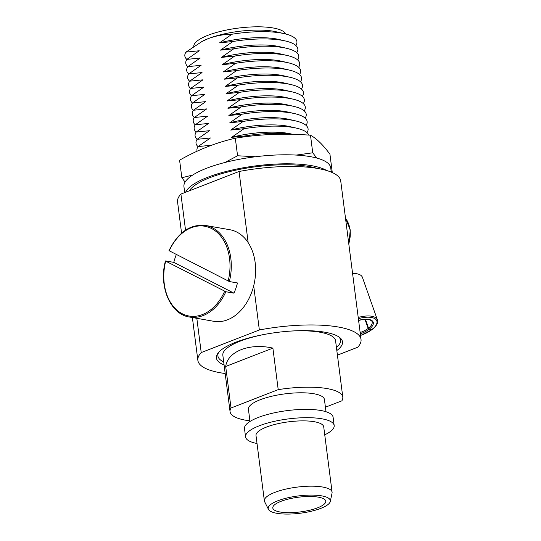 <?xml version="1.0" encoding="UTF-8"?>
<svg xmlns="http://www.w3.org/2000/svg" width="541" height="541" viewBox="0 0 541 541"><rect width="100%" height="100%" fill="white"/><g stroke="black" fill="none" stroke-linecap="round" stroke-linejoin="round"><path stroke-width="0.81" d="M295.832 45.451A56.494 15.696 172.7 0 0 284.559 33.725L276.228 31.791A46.485 12.916 172.7 0 0 273.57 31.256A46.485 12.916 172.7 0 0 208.339 38.58A46.485 12.916 172.7 0 0 202.381 41.251L185.942 52.119L199.244 50.759L186.875 59.388A56.494 15.696 172.7 0 0 187.788 66.678M284.559 33.725A56.494 15.696 172.7 0 0 281.334 33.075A56.494 15.696 172.7 0 0 231.92 34.245C224.082 34.239 216.224 35.686 208.339 38.58L201.671 41.623M296.759 52.72A56.494 15.696 172.7 0 0 285.486 40.994L278.919 39.466A48.595 13.505 172.7 0 0 276.14 38.905A48.595 13.505 172.7 0 0 219.551 42.867L231.92 34.245M285.486 40.994A56.494 15.696 172.7 0 0 282.26 40.338A56.494 15.696 172.7 0 0 232.853 41.515L219.551 42.867M297.692 59.983A56.494 15.696 172.7 0 0 286.419 48.257L279.846 46.736A48.595 13.505 172.7 0 0 277.073 46.168A48.595 13.505 172.7 0 0 220.478 50.137L232.853 41.515M286.419 48.257A56.494 15.696 172.7 0 0 283.193 47.608A56.494 15.696 172.7 0 0 233.786 48.778L220.478 50.137M298.625 67.253A56.494 15.696 172.7 0 0 287.352 55.527L280.779 53.999A48.595 13.505 172.7 0 0 278.006 53.437A48.595 13.505 172.7 0 0 221.411 57.4L233.786 48.778M287.352 55.527A56.494 15.696 172.7 0 0 284.126 54.871A56.494 15.696 172.7 0 0 234.713 56.048L221.411 57.4M299.552 74.516A56.494 15.696 172.7 0 0 288.279 62.79L281.712 61.268A48.595 13.505 172.7 0 0 278.933 60.7A48.595 13.505 172.7 0 0 222.344 64.67L234.713 56.048M288.279 62.79A56.494 15.696 172.7 0 0 285.053 62.141A56.494 15.696 172.7 0 0 235.646 63.311L222.344 64.67M300.485 81.786A56.494 15.696 172.7 0 0 289.212 70.059L282.639 68.531A48.595 13.505 172.7 0 0 279.866 67.97A48.595 13.505 172.7 0 0 223.271 71.933L235.646 63.311M289.212 70.059A56.494 15.696 172.7 0 0 285.986 69.404A56.494 15.696 172.7 0 0 236.573 70.58L223.271 71.933M301.418 89.049A56.494 15.696 172.7 0 0 290.145 77.322L283.572 75.801A48.595 13.505 172.7 0 0 280.799 75.24A48.595 13.505 172.7 0 0 224.204 79.202L236.573 70.58M290.145 77.322A56.494 15.696 172.7 0 0 286.919 76.673A56.494 15.696 172.7 0 0 237.506 77.843L224.204 79.202M302.345 96.318A56.494 15.696 172.7 0 0 291.072 84.592L284.505 83.064A48.595 13.505 172.7 0 0 281.726 82.502A48.595 13.505 172.7 0 0 225.13 86.465L237.506 77.843M291.072 84.592A56.494 15.696 172.7 0 0 287.846 83.936A56.494 15.696 172.7 0 0 238.439 85.113L225.13 86.465M303.278 103.581A56.494 15.696 172.7 0 0 292.005 91.855L285.432 90.333A48.595 13.505 172.7 0 0 282.659 89.772A48.595 13.505 172.7 0 0 226.064 93.735L238.439 85.113M292.005 91.855A56.494 15.696 172.7 0 0 288.779 91.206A56.494 15.696 172.7 0 0 239.365 92.376L226.064 93.735M304.211 110.851A56.494 15.696 172.7 0 0 292.938 99.125L286.365 97.596A48.595 13.505 172.7 0 0 283.592 97.035A48.595 13.505 172.7 0 0 226.997 101.005L239.365 92.376M292.938 99.125A56.494 15.696 172.7 0 0 289.705 98.469A56.494 15.696 172.7 0 0 240.299 99.645L226.997 101.005M305.138 118.114A56.494 15.696 172.7 0 0 293.864 106.394L287.298 104.866A48.595 13.505 172.7 0 0 284.519 104.305A48.595 13.505 172.7 0 0 227.923 108.268L240.299 99.645M293.864 106.394A56.494 15.696 172.7 0 0 290.639 105.738A56.494 15.696 172.7 0 0 241.232 106.908L227.923 108.268M306.071 125.384A56.494 15.696 172.7 0 0 294.798 113.657L288.225 112.129A48.595 13.505 172.7 0 0 285.452 111.568A48.595 13.505 172.7 0 0 228.857 115.537L241.232 106.908M294.798 113.657A56.494 15.696 172.7 0 0 291.572 113.001A56.494 15.696 172.7 0 0 242.158 114.178L228.857 115.537M307.004 132.646A56.494 15.696 172.7 0 0 295.731 120.927L289.158 119.399A48.595 13.505 172.7 0 0 286.378 118.837A48.595 13.505 172.7 0 0 229.79 122.8L242.158 114.178M295.731 120.927A56.494 15.696 172.7 0 0 292.498 120.271A56.494 15.696 172.7 0 0 243.092 121.441L229.79 122.8M308.755 135.067A56.494 15.696 172.7 0 0 296.657 128.19L290.091 126.662A48.595 13.505 172.7 0 0 287.312 126.1A48.595 13.505 172.7 0 0 230.716 130.07L243.092 121.441M296.657 128.19A56.494 15.696 172.7 0 0 293.432 127.534A56.494 15.696 172.7 0 0 244.025 128.711L230.716 130.07M292.363 134.242L291.017 133.931A48.595 13.505 172.7 0 0 288.245 133.37A48.595 13.505 172.7 0 0 231.649 137.333L244.025 128.711M285.695 34.002A46.485 12.916 172.7 0 0 273.151 27.976A46.485 12.916 172.7 0 0 222.594 30.891A46.485 12.916 172.7 0 0 193.732 46.398M280.15 512.016A26.692 7.418 172.7 0 0 309.587 510.244A26.692 7.418 172.7 0 0 325.743 501.196A26.692 7.418 172.7 0 0 318.379 497.152A26.692 7.418 172.7 0 0 288.941 498.924A26.692 7.418 172.7 0 0 272.792 507.979A26.692 7.418 172.7 0 0 280.15 512.016M321.685 495.867A31.31 8.697 172.7 0 0 285.783 498.281A31.31 8.697 172.7 0 0 268.464 509.379A31.31 8.697 172.7 0 0 276.843 513.301A31.31 8.697 172.7 0 0 309.973 511.549A31.31 8.697 172.7 0 0 330.281 501.46A31.31 8.697 172.7 0 0 321.685 495.867M330.281 501.46L332.052 493.128A34.137 9.481 172.7 0 0 332.093 492.202A34.137 9.481 172.7 0 0 322.679 487.035A34.137 9.481 172.7 0 0 285.033 489.294A34.137 9.481 172.7 0 0 264.373 500.878A34.137 9.481 172.7 0 0 264.65 501.764L268.464 509.379M332.093 492.202L323.728 426.89A34.137 9.481 172.7 0 0 314.314 421.723A34.137 9.481 172.7 0 0 276.667 423.988A34.137 9.481 172.7 0 0 256.008 435.566L264.373 500.878M324.742 434.829A44.666 12.409 172.7 0 0 334.176 425.551L333.107 417.246A44.666 12.409 172.7 0 0 320.793 410.491A44.666 12.409 172.7 0 0 271.528 413.446A44.666 12.409 172.7 0 0 244.498 428.6L245.56 436.905A44.666 12.409 172.7 0 0 257.029 443.505M334.176 425.551A44.666 12.409 172.7 0 0 321.854 418.795A44.666 12.409 172.7 0 0 272.596 421.75A44.666 12.409 172.7 0 0 245.56 436.905M325.993 411.728L324.438 399.542A38.31 10.644 172.7 0 0 313.868 393.747A38.31 10.644 172.7 0 0 271.616 396.283A38.31 10.644 172.7 0 0 248.434 409.28L249.989 421.466M325.418 407.217L341.851 400.834A56.832 15.79 172.7 0 0 342.805 397.189L335.582 340.803A56.832 15.79 172.7 0 0 319.907 332.201A56.832 15.79 172.7 0 0 289.421 331.166M265.076 334.291A56.832 15.79 172.7 0 0 222.838 355.241L230.06 411.633A56.832 15.79 172.7 0 0 245.736 420.229A56.832 15.79 172.7 0 0 249.915 420.844M231.014 407.988L225.692 366.467C227.707 351.325 249.658 342.791 272.894 348.12L278.209 389.642L231.014 407.988A56.832 15.79 172.7 0 0 230.06 411.633M342.805 397.189A56.832 15.79 172.7 0 0 327.129 388.594A56.832 15.79 172.7 0 0 278.209 389.642M336.827 350.527A63.554 17.657 172.7 0 0 339.883 337.685A63.554 17.657 172.7 0 0 324.958 332.221A63.554 17.657 172.7 0 0 262.453 334.784A63.554 17.657 172.7 0 0 217.888 353.314A63.554 17.657 172.7 0 0 224.082 364.972M336.441 347.505A61.823 17.177 172.7 0 0 338.855 336.915M337.415 355.133L357.682 347.254A82.252 22.85 172.7 0 0 361.036 339.464L340.735 180.985A82.252 22.85 172.7 0 0 318.047 168.535A82.252 22.85 172.7 0 0 239.048 171.49L180.917 194.091A82.252 22.85 172.7 0 0 177.563 201.888L181.573 233.171M361.036 339.464A82.252 22.85 172.7 0 0 338.348 327.014A82.252 22.85 172.7 0 0 259.349 329.969L201.218 352.57A82.252 22.85 172.7 0 0 197.864 360.367A82.252 22.85 172.7 0 0 225.178 373.52M201.218 352.57L196.829 318.318M185.536 230.155L180.917 194.091M239.048 171.49L248.163 242.645M253.695 285.81L259.349 329.969M218.692 352.306A61.823 17.177 172.7 0 0 223.697 361.949M185.942 52.119A56.494 15.696 172.7 0 0 186.855 59.409M186.875 59.388L200.177 58.029L187.801 66.651A56.494 15.696 172.7 0 0 188.721 73.948M187.801 66.651L201.11 65.299L188.735 73.921A56.494 15.696 172.7 0 0 189.648 81.211M188.735 73.921L202.036 72.562L189.668 81.184A56.494 15.696 172.7 0 0 190.581 88.481M189.668 81.184L202.97 79.831L190.594 88.454A56.494 15.696 172.7 0 0 191.507 95.743M190.594 88.454L203.903 87.094L191.528 95.716A56.494 15.696 172.7 0 0 192.44 103.013M191.528 95.716L204.829 94.364L192.461 102.986A56.494 15.696 172.7 0 0 193.374 110.276A56.494 15.696 172.7 0 0 194.3 117.546M192.461 102.986L205.763 101.627L193.387 110.249L206.696 108.897L194.32 117.519A56.494 15.696 172.7 0 0 195.233 124.809M194.32 117.519L207.622 116.159L195.254 124.782A56.494 15.696 172.7 0 0 196.167 132.078M195.254 124.782L208.555 123.429L196.18 132.051A56.494 15.696 172.7 0 0 197.093 139.341M196.18 132.051L209.489 130.692L197.113 139.321A56.494 15.696 172.7 0 0 198.026 146.611M197.113 139.321L210.415 137.962L198.047 146.584A56.494 15.696 172.7 0 0 197.113 151.203M198.047 146.584L211.348 145.225L210.618 145.664M290.436 134.222A56.494 15.696 172.7 0 0 244.951 135.974L231.649 137.333M243.842 136.846L244.951 135.974M225.692 366.467L272.894 348.12M189.37 190.804A70.817 19.672 -7.3 0 1 240.644 169.177A70.817 19.672 -7.3 0 1 312.428 167.169A70.817 19.672 -7.3 0 1 317.026 168.359M331.166 171.287L332.194 171.815L329.942 154.246C323.072 144.88 316.586 138.543 310.487 135.23C285.039 133.194 259.984 134.182 235.315 138.198C216.143 142.594 197.566 149.918 179.592 160.19L181.844 177.752L192.765 175.007M224.995 162.469L237.567 155.767L255.541 156.755M296.218 155.084L312.739 152.799L316.776 158.067M185.09 182.06L181.844 177.752M235.315 138.198L237.567 155.767M310.487 135.23L312.739 152.799M364.972 319.352L368.171 328.428L369.063 329.307L371.687 329.767L372.039 329.104L371.687 329.767A19.246 8.298 160.6 0 1 360.522 335.427M352.583 273.462A20.152 8.69 -19.4 0 1 356.735 273.739A20.152 8.69 -19.4 0 1 362.409 277.344L377.375 319.832A20.152 8.69 -19.4 0 0 371.701 316.235A20.152 8.69 -19.4 0 0 358.223 317.466M372.397 328.827L372.046 329.489L369.429 329.029L368.529 328.15A14.526 6.262 160.6 0 0 372.066 321.706C371.897 320.827 370.68 320.103 368.421 319.542L362.517 319.596L358.602 320.434M365.425 319.339L368.529 328.15M184.704 192.616L183.94 186.652A73.989 20.558 -7.3 0 1 271.67 155.24A73.989 20.558 -7.3 0 1 330.727 167.845L331.275 172.133M185.624 192.265A73.989 20.558 -7.3 0 1 272.82 164.241A73.989 20.558 -7.3 0 1 326.737 170.537M229.357 281.543L237.465 282.97A46.485 33.292 100 0 1 235.923 288.17A46.485 33.292 100 0 1 233.969 293.161L225.854 291.734A46.485 33.292 100 0 1 189.478 317.026L213.817 321.307A46.485 33.292 100 0 0 252.147 291.024A46.485 33.292 100 0 0 229.911 229.742L205.573 225.469A46.485 33.292 100 0 1 229.357 281.543L169.198 250.76M165.702 260.951L173.81 262.371A46.485 33.292 100 0 1 175.352 257.171A46.485 33.292 100 0 1 176.298 254.608M224.637 291.315A45.572 32.643 -80 0 1 182.27 313.753A45.572 32.643 -80 0 1 165.674 261.141L225.854 291.734M173.81 262.371L233.969 293.161M348.762 243.66A23.966 17.17 -80 0 0 345.516 218.294M360.15 332.539A14.526 6.262 160.6 0 0 368.171 328.428M369.063 329.307A15.432 6.654 -19.4 0 1 360.306 333.77M358.588 320.346A15.432 6.654 -19.4 0 1 368.854 319.42A15.432 6.654 -19.4 0 1 369.429 329.029M372.046 329.489A19.246 8.298 160.6 0 0 371.376 317.466A19.246 8.298 160.6 0 0 358.379 318.683M228.133 281.131A45.572 32.643 -80 0 0 211.545 228.525A45.572 32.643 -80 0 0 169.171 250.956M192.38 317.54L197.864 360.367M345.489 218.097L350.277 229.972L348.844 244.248M360.536 335.521L371.965 329.712M372.33 329.435C376.678 325.824 378.362 322.625 377.375 319.832M168.934 250.767C178.036 232.319 190.256 223.886 205.573 225.469M165.438 260.958C158.466 286.493 170.462 314.49 189.478 317.026"/></g></svg>
